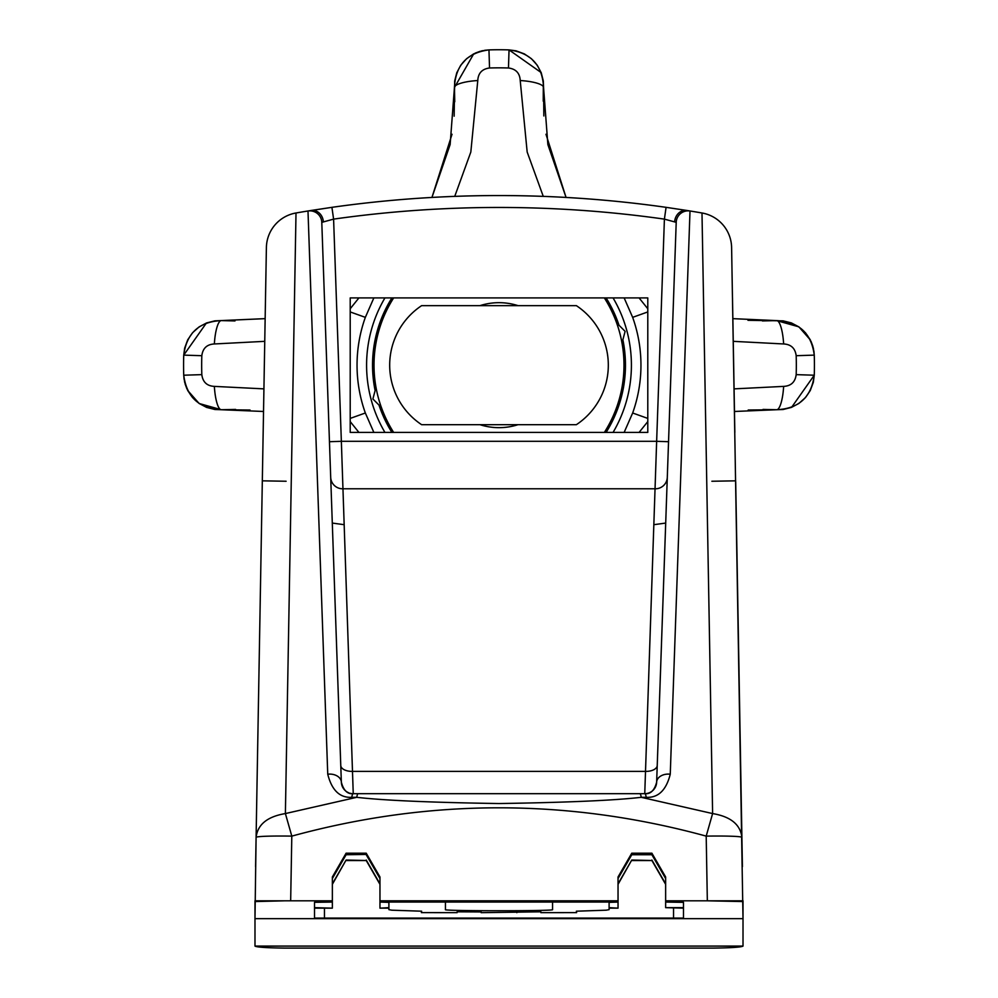 <?xml version="1.0" encoding="UTF-8"?>
<svg xmlns="http://www.w3.org/2000/svg" width="998" height="998" viewBox="0 0 998 998"><rect width="100%" height="100%" fill="white"/><g stroke="black" fill="none" stroke-linecap="round" stroke-linejoin="round"><path stroke-width="1.5" d="M329.452 441.715L341.353 441.303L353.242 793.684L644.758 793.684C650.496 794.283 654.463 790.453 656.647 782.195L676.207 222.342L664.406 219.123A1178.401 1178.401 0 0 0 333.594 219.123L321.793 222.367L341.353 782.195C343.537 790.453 347.504 794.283 353.242 793.684L644.758 793.684A11.901 2.046 90 0 1 646.23 797.315C658.206 797.963 666.215 790.254 670.257 774.211L690.005 211.015L686.799 210.466A1190.302 1190.302 0 0 1 701.993 212.986L712.609 813.57L706.197 836.124C568.074 798.375 429.938 798.375 291.803 836.124L285.391 813.57L356.76 797.315C383.506 800.421 430.911 802.492 498.963 803.54C567.001 802.492 614.431 800.421 641.24 797.315L646.23 797.315M445.432 793.684L552.568 793.684L445.432 793.684M670.257 774.211A11.901 8.508 2 0 0 656.647 782.195L656.647 782.195A11.901 11.901 2 0 1 644.758 793.684L656.647 441.303L341.353 441.303L333.594 219.123L331.922 207.334L307.995 211.015L327.743 774.211A11.901 8.508 178 0 1 341.353 782.195A11.901 11.901 0 0 0 348.739 792.799M349.874 793.198A11.901 11.901 0 0 0 352.144 793.635M331.049 487.286L333.469 556.722M339.707 735.252L340.767 765.478A11.901 6.325 178 0 0 352.656 771.392L645.344 771.392A11.901 6.325 2 0 0 657.233 765.478L667.3 477.331A11.901 11.876 2 0 1 655.399 488.783L342.601 488.783A11.901 11.876 178 0 1 330.7 477.331M327.743 774.211C331.785 790.254 339.794 797.963 351.77 797.315L356.76 797.315A11.901 1.984 90 0 1 358.182 793.684M353.242 793.684A11.901 2.046 90 0 0 351.77 797.315M676.207 222.367L676.207 222.342A11.901 11.901 2 0 1 690.005 211.015M350.211 432.421L350.211 297.915L647.789 297.915L647.789 432.421L350.211 432.421L350.211 297.915M668.548 441.715L656.647 441.303L664.406 219.123L666.078 207.334A1190.302 1190.302 0 0 0 331.922 207.334L311.301 210.441M323.377 221.855A11.901 10.292 -99.1 0 0 311.201 210.466L311.201 210.466A1190.302 1190.302 0 0 0 296.007 212.986L285.391 813.57C267.377 816.589 257.609 824.523 256.099 837.372L266.391 247.554A35.703 35.703 0 0 1 296.007 212.986A35.703 35.703 0 0 0 266.391 247.554L266.391 247.641M639.818 793.684A11.901 1.984 90 0 1 641.24 797.315L712.609 813.57C730.623 816.589 740.391 824.523 741.901 837.372A35.703 1.871 179 0 0 706.197 836.124L707.332 900.807L665.641 900.807L665.641 876.98L651.894 853.19L631.771 853.19L618.036 878.252M674.623 221.855A11.901 10.292 -80.9 0 1 686.799 210.466L666.078 207.334L686.699 210.441M576.37 198.066L567.238 197.504L576.37 198.066M563.334 197.292L558.818 197.055L563.334 197.292M553.703 196.806L548.077 196.569L553.703 196.806M541.976 196.332L535.464 196.107L541.976 196.332M528.591 195.92L521.443 195.77L528.591 195.92M506.672 195.583L512.872 195.633M499.624 195.558L497.965 195.558M486.662 195.62L484.716 195.633M476.557 195.77L469.409 195.92L476.557 195.77M462.536 196.107L456.024 196.332L462.536 196.107M449.923 196.569L444.297 196.806L449.923 196.569M439.182 197.055L434.666 197.292L439.182 197.055M430.762 197.504L421.63 198.066L430.762 197.504M647.789 432.421L647.789 297.915L647.789 432.421L604.351 432.421A124.987 124.987 0 0 0 604.351 297.915A124.987 124.987 0 0 1 622.004 343.025L625.122 331.373L616.602 322.853M262.299 481.909L262.262 483.731M256.162 833.268L255.588 866.688M731.609 247.554A35.703 35.703 179 0 0 701.993 212.986A35.703 35.703 0 0 1 731.609 247.554L743.011 918.659L254.989 918.659L256.099 837.372A35.703 1.871 1 0 1 291.803 836.124L290.668 900.807L254.989 900.807L254.989 946.092L743.011 946.092C741.24 947.189 731.409 947.863 713.533 948.1L284.467 948.1C266.591 947.863 256.76 947.189 254.989 946.092M379.964 878.252L366.229 853.19L346.106 853.19L332.359 878.252M665.641 900.807L665.641 902.067L683.493 902.317L683.493 918.073L314.507 918.073L314.507 902.317L332.359 902.067L332.359 876.98L346.106 853.19M332.359 900.807L290.668 900.807M618.036 900.807L379.964 900.807L379.964 902.067L618.036 902.067L618.036 876.98L631.771 853.19M379.964 900.807L379.964 876.98L366.229 853.19M366.229 854.438L346.106 854.737L366.229 854.438M665.641 878.252L651.894 854.438L631.771 854.737L651.894 854.737L651.894 853.19M743.011 900.807L743.011 918.659L743.011 901.568L707.332 900.807L743.011 900.807L743.011 901.568M284.38 900.82L254.989 901.568M743.011 918.659L743.011 946.092L743.011 918.659M742.412 866.688L741.838 833.268M737.534 587.024L735.701 481.909M734.84 432.421L732.495 297.915M735.676 480.836L711.873 481.248M284.467 900.807L289.345 900.807M665.703 523.064A1190.302 1190.302 0 0 1 654.127 524.636M343.873 524.636A1190.302 1190.302 0 0 1 332.297 523.064M381.398 407.483L372.878 398.963L375.996 387.324A124.987 124.987 0 0 0 393.649 432.421A124.987 124.987 0 0 1 393.649 297.915M518.049 305.65A62.487 62.487 0 0 0 479.951 305.65M479.951 424.686A62.487 62.487 0 0 0 518.049 424.686M647.789 311.937L632.657 317.352L624.137 297.915M624.137 432.421L632.657 412.997A141.953 141.953 0 0 0 632.657 317.352M543.261 196.381L527.169 152.008L520.22 80.551C519.833 73.153 515.916 68.962 508.469 67.989A297.329 297.329 0 0 0 489.531 67.989C482.096 68.962 478.179 73.141 477.78 80.551L470.831 152.008L454.739 196.381M477.78 80.551A23.802 5.701 176.9 0 0 454.439 87.525L450.135 144.56L431.947 197.442L452.019 134.256M350.211 418.411L365.343 412.997L373.863 432.421M373.863 297.915L365.343 317.352A141.953 141.953 0 0 0 365.343 412.997M639.082 432.421L647.789 421.593M647.789 418.411L632.657 412.997M734.466 411.475L776.644 409.729L748.213 410.016M734.079 388.871L783.63 386.388A23.802 5.701 93.1 0 1 776.644 409.729C798.849 408.656 811.386 397.154 814.268 375.211L791.601 407.321M783.63 386.388C791.027 386.001 795.206 382.084 796.179 374.637A297.329 297.329 0 0 0 796.179 355.7C795.206 348.265 791.027 344.347 783.63 343.961L733.243 341.341M647.789 308.756L639.082 297.915M783.63 343.961A23.802 5.701 -93.1 0 0 776.644 320.608L732.856 318.649M545.981 134.256L566.053 197.442L547.865 144.56L543.561 87.525A23.802 5.19 -176.9 0 1 543.561 87.525L543.848 115.955M520.22 80.551A23.802 5.701 3.1 0 1 543.561 87.525C542.488 65.319 530.973 52.782 509.042 49.9L541.153 72.567M481.947 50.823L488.958 49.9C467.027 52.782 455.512 65.319 454.439 87.525L473.713 53.855M475.235 53.119L480.188 51.285M250.024 410.028L221.356 409.729L199.226 403.529M199.039 403.392L187.686 390.455M186.95 388.933L185.117 383.981M184.655 382.222L183.732 375.211C186.614 397.154 199.151 408.656 221.356 409.729L263.534 411.475M214.944 320.845L221.356 320.608C199.151 321.68 186.614 333.195 183.732 355.126L206.399 323.015M221.331 320.608A23.802 5.19 93.1 0 1 221.356 320.608L265.144 318.649L214.844 320.857L206.611 322.94L199.089 326.907L192.527 332.771L187.724 339.807L184.667 348.077L183.732 355.126A315.43 315.43 0 0 0 183.732 375.211L201.821 374.637C202.794 382.084 206.973 386.001 214.37 386.388L263.921 388.871M454.14 116.18L454.676 81.013L456.76 72.779L460.739 65.269L466.59 58.707L473.638 53.904L481.897 50.836L488.958 49.9A315.43 315.43 0 0 1 509.042 49.9L508.469 67.989M264.757 341.341L214.37 343.961A23.802 5.701 -86.9 0 1 221.356 320.608L234.992 320.932M358.918 297.915L350.211 308.756M350.211 311.937L365.343 317.352M214.37 343.961C206.973 344.347 202.794 348.265 201.821 355.7A297.329 297.329 0 0 0 201.821 374.637M214.37 386.388A23.802 5.701 86.9 0 0 221.356 409.729L235.615 409.417M350.211 421.593L358.918 432.421M776.669 409.729A23.802 5.19 -86.9 0 1 776.644 409.729L763.008 409.417M783.056 409.504L776.644 409.729L783.156 409.492L791.389 407.409L798.911 403.429L805.473 397.566L810.276 390.53L813.333 382.271L814.268 375.211A315.43 315.43 0 0 0 814.268 355.126C811.386 333.195 798.849 321.68 776.644 320.608L798.774 326.808M798.961 326.945L810.314 339.894M811.05 341.403L812.883 346.356M813.345 348.115L814.268 355.126L796.179 355.7M747.976 320.308L783.156 320.857L791.389 322.928L798.899 326.907L805.461 332.758L810.264 339.807L813.333 348.077L814.268 355.126L813.881 350.884M543.336 81.112L543.236 101.16M576.37 305.65A71.419 71.419 0 0 1 576.37 424.686L421.63 424.686A71.419 71.419 0 0 1 421.63 305.65L576.37 305.65M314.507 902.317L332.359 902.067M314.507 918.073L314.507 908.155L332.359 908.155L314.507 907.656L314.507 902.354M346.106 854.737L332.359 878.539M379.964 878.539L366.229 854.737M379.964 902.067L388.896 902.354L388.896 907.656L379.964 908.155L388.896 908.155L388.896 909.652L391.802 910.188L421.63 911.199L421.393 912.621L457.109 912.659L457.109 911.81L481.148 911.96L481.148 912.671L540.891 911.81L540.891 912.659L576.607 912.621L576.37 911.199L606.198 910.188L609.104 909.652L609.104 908.155L618.036 908.155L609.104 907.656L609.104 902.354L618.036 902.067M552.568 902.067L552.568 909.652C555.15 911.112 442.85 911.112 445.432 909.652L445.432 902.067L445.432 909.652M631.771 854.737L618.036 878.539M665.641 878.539L651.894 854.737M665.641 902.067L683.493 902.354M683.493 907.656L665.641 907.656L683.493 908.155M618.036 883.841L631.771 860.027L618.036 884.34M631.771 860.525L651.894 860.525L631.771 860.027M665.641 884.34L651.894 860.525M618.036 902.354L618.036 907.656M665.641 902.354L665.641 907.656M651.894 860.027L665.641 883.841M540.891 912.659L540.891 911.81M516.852 911.96L516.852 912.671M481.148 912.671L481.148 911.96M457.109 911.81L457.109 912.659M388.896 908.155L388.896 909.652M332.359 883.841L346.106 860.027L332.359 884.34M346.106 860.525L366.229 860.525L346.106 860.027M379.964 884.34L366.229 860.525M332.359 907.656L332.359 902.354M388.896 902.354L388.896 907.656M379.964 907.656L379.964 902.354M366.229 860.027L379.964 883.841M321.793 222.342A11.901 11.901 178 0 0 307.995 211.015M286.127 481.248L262.324 480.836M384.941 297.915A132.41 132.41 0 0 0 384.941 432.421M391.902 297.915A126.459 126.459 0 0 0 375.123 390.592M379.003 405.088A126.459 126.459 0 0 0 391.902 432.421M613.059 432.421A132.41 132.41 0 0 0 613.059 297.915M606.098 432.421A126.459 126.459 0 0 0 622.877 339.744M618.997 325.248A126.459 126.459 0 0 0 606.098 297.915M489.531 67.989L488.958 49.9L484.716 50.287M796.179 374.637L814.268 375.211L813.333 382.271L810.264 390.542L805.461 397.578L798.899 403.441L791.389 407.409L783.156 409.492L776.644 409.729M201.821 355.7L183.732 355.126L184.667 348.077L187.736 339.807L192.539 332.758L199.101 326.907L206.611 322.928L214.844 320.857L265.144 318.636M324.45 908.155L324.45 918.322M673.55 908.155L673.55 918.322M657.233 765.478L665.915 517.001M340.767 765.478L338.684 705.823M332.084 517.001L331.81 508.918M254.989 918.659L254.989 919.457M256.324 824.385L262.249 485.028M741.851 834.478L736.424 523.189M736.037 501.32L735.751 485.016M184.119 379.465L183.732 375.211L184.667 382.271L187.736 390.542L192.539 397.578L199.101 403.441L206.611 407.409L214.844 409.492L221.356 409.729M454.439 87.525L454.751 101.796M776.644 320.608L762.385 320.919M543.561 87.512L543.324 81.013L541.24 72.779L537.261 65.257L531.398 58.695L524.362 53.904L516.091 50.836L509.042 49.9L516.103 50.836L524.362 53.904L531.41 58.707L537.261 65.269L541.24 72.779L543.324 81.013L543.561 87.525"/></g></svg>
